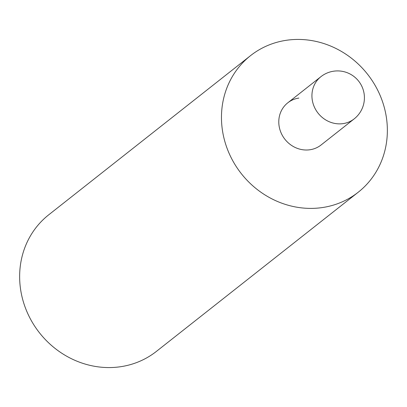 <?xml version="1.0" encoding="UTF-8"?>
<svg xmlns="http://www.w3.org/2000/svg" width="407" height="407" viewBox="0 0 407 407"><rect width="100%" height="100%" fill="white"/><g stroke="black" fill="none" stroke-linecap="round" stroke-linejoin="round"><path stroke-width="0.61" d="M287.774 102.818L320.914 76.679A26.867 24.822 -128.3 0 0 312.535 101.445A26.867 24.822 -128.3 0 0 343.091 123.616A26.867 24.822 -128.3 0 0 354.192 118.869L321.047 145.009A26.867 24.822 -128.3 0 1 309.951 149.756A26.867 24.822 -128.3 0 1 281.476 133.725A26.867 24.822 -128.3 0 1 287.774 102.818A26.867 24.822 -128.3 0 1 298.87 98.072M286.477 40.268A86.966 80.342 -128.3 0 1 378.652 92.155A86.966 80.342 -128.3 0 1 358.267 192.196A86.966 80.342 -128.3 0 1 322.344 207.56A86.966 80.342 -128.3 0 1 230.174 155.672A86.966 80.342 -128.3 0 1 250.559 55.632A86.966 80.342 -128.3 0 1 286.477 40.268M358.267 192.196L156.441 351.368A86.966 80.342 -128.3 0 1 120.523 366.732A86.966 80.342 -128.3 0 1 28.348 314.845A86.966 80.342 -128.3 0 1 48.733 214.804L250.559 55.632M354.192 118.869A26.867 26.867 0 0 0 333.654 71.194A26.867 26.867 0 0 0 320.914 76.679"/></g></svg>
